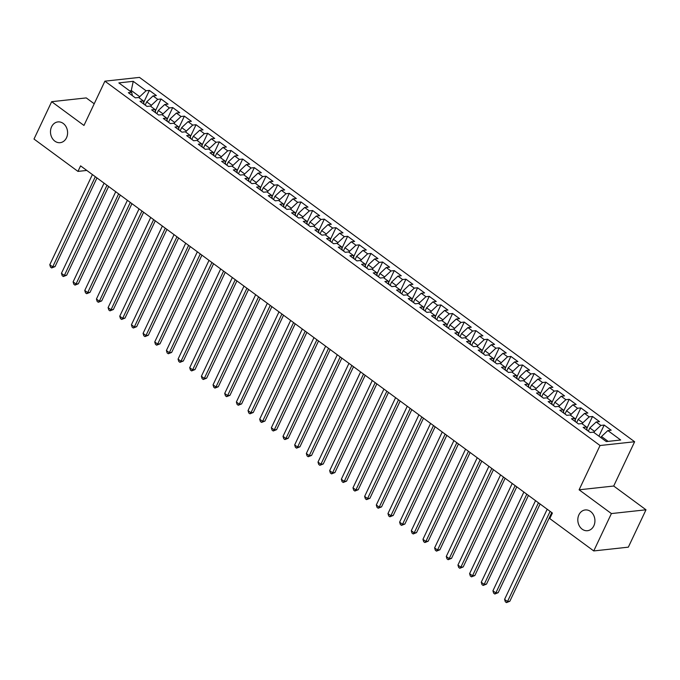 <?xml version="1.0" encoding="UTF-8"?>
<svg xmlns="http://www.w3.org/2000/svg" width="680" height="680" viewBox="0 0 680 680"><rect width="100%" height="100%" fill="white"/><g stroke="black" fill="none" stroke-linecap="round" stroke-linejoin="round"><path stroke-width="1.02" d="M66.504 137.785A10.438 8.534 83.8 0 1 60.172 142.672A10.438 8.534 83.8 0 1 51.961 137.76A10.438 8.534 83.8 0 1 51.578 126.803A10.438 8.534 83.8 0 1 57.91 121.916A10.438 8.534 83.8 0 1 66.121 126.829A10.438 8.534 83.8 0 1 66.504 137.785M593.836 525.818A10.438 8.534 83.8 0 1 587.503 530.706A10.438 8.534 83.8 0 1 579.284 525.793A10.438 8.534 83.8 0 1 578.901 514.837A10.438 8.534 83.8 0 1 585.233 509.949A10.438 8.534 83.8 0 1 593.453 514.862A10.438 8.534 83.8 0 1 593.836 525.818M94.214 103.768L86.249 97.911L51.663 101.685L34 139.052L77.962 171.403L86.793 170.433M634.627 441.745L139.485 77.392L104.898 81.166L600.04 445.519L634.627 441.745L613.7 486.03L579.105 489.804L611.405 513.57L646 509.796L613.7 486.03M646 509.796L628.337 547.162L593.75 550.936L611.405 513.57M131.002 91.851L133.237 81.328L118.838 82.9L131.673 92.335L128.35 92.701L135.345 97.852L138.669 97.486L143.327 100.921L140.012 101.286L147.007 106.428L150.331 106.072L154.989 109.497L151.674 109.862L158.669 115.013L161.993 114.648L166.651 118.082L163.336 118.447L170.331 123.59L173.646 123.233L178.313 126.658L174.998 127.024L181.994 132.175L185.308 131.809L189.975 135.244L186.66 135.609L193.656 140.751L196.97 140.394L201.637 143.828L198.322 144.185L205.317 149.337L208.632 148.971L213.299 152.405L209.984 152.77L216.98 157.913L220.294 157.556L224.961 160.99L221.637 161.347L228.642 166.498L231.956 166.132L236.623 169.566L233.3 169.932L240.303 175.083L243.619 174.718L248.285 178.151L244.962 178.508L251.965 183.659L255.28 183.294L259.947 186.728L256.624 187.094L263.619 192.244L266.942 191.879L271.609 195.313L268.286 195.67L275.281 200.821L278.604 200.456L283.271 203.889L279.947 204.255L286.943 209.406L290.267 209.041L294.933 212.475L291.609 212.831L298.605 217.982L301.928 217.625L306.587 221.051L303.272 221.417L310.267 226.567L313.591 226.202L318.249 229.636L314.933 230.001L321.929 235.144L325.252 234.787L329.911 238.213L326.596 238.578L333.591 243.729L336.906 243.363L341.572 246.798L338.257 247.163L345.253 252.305L348.568 251.949L353.234 255.374L349.92 255.739L356.915 260.89L360.23 260.525L364.897 263.959L361.582 264.325L368.577 269.467L371.892 269.11L376.558 272.544L373.243 272.901L380.239 278.052L383.554 277.686L388.221 281.12L384.897 281.486L391.901 286.628L395.216 286.272L399.882 289.705L396.559 290.062L403.563 295.214L406.878 294.848L411.545 298.282L408.221 298.648L415.225 303.798L418.54 303.433L423.207 306.867L419.883 307.224L426.878 312.375L430.202 312.01L434.868 315.444L431.545 315.809L438.54 320.96L441.864 320.594L446.531 324.028L443.207 324.385L450.202 329.536L453.526 329.171L458.192 332.605L454.869 332.971L461.864 338.122L465.188 337.756L469.846 341.19L466.531 341.547L473.526 346.698L476.85 346.341L481.508 349.767L478.193 350.132L485.188 355.283L488.512 354.918L493.17 358.351L489.855 358.717L496.85 363.859L500.165 363.502L504.832 366.928L501.517 367.293L508.512 372.445L511.827 372.079L516.494 375.513L513.179 375.878L520.174 381.021L523.49 380.664L528.156 384.098L524.841 384.455L531.837 389.606L535.152 389.24L539.818 392.675L536.503 393.04L543.498 398.183L546.813 397.825L551.48 401.26L548.156 401.616L555.16 406.767L558.476 406.402L563.142 409.836L559.818 410.201L566.822 415.344L570.137 414.987L574.804 418.421L571.481 418.778L578.476 423.929L581.799 423.563L586.466 426.998L583.142 427.363L590.138 432.514L593.462 432.149L606.288 441.583L620.687 440.011L607.861 430.576L611.175 430.21L604.18 425.068L600.865 425.425L596.198 421.991L599.513 421.634L592.518 416.483L589.203 416.849L584.537 413.414L587.851 413.049L580.856 407.906L577.541 408.263L572.875 404.829L576.189 404.473L569.194 399.322L565.879 399.687L561.212 396.253L564.527 395.887L557.532 390.745L554.217 391.102L549.55 387.668L552.874 387.311L545.87 382.16L542.555 382.525L537.888 379.091L541.212 378.726L534.208 373.575L530.893 373.94L526.226 370.506L529.55 370.149L522.554 364.999L519.231 365.364L514.564 361.93L517.888 361.565L510.892 356.413L507.569 356.779L502.902 353.345L506.226 352.988L499.231 347.837L495.907 348.194L491.24 344.769L494.564 344.403L487.568 339.252L484.245 339.618L479.579 336.183L482.902 335.818L475.906 330.675L472.583 331.032L467.925 327.607L471.24 327.241L464.244 322.091L460.921 322.456L456.263 319.022L459.578 318.656L452.583 313.514L449.259 313.871L444.601 310.445L447.916 310.08L440.921 304.929L437.606 305.295L432.939 301.861L436.254 301.495L429.258 296.352L425.944 296.709L421.277 293.275L424.592 292.918L417.596 287.767L414.281 288.133L409.615 284.699L412.93 284.333L405.934 279.191L402.62 279.548L397.953 276.114L401.268 275.757L394.273 270.606L390.957 270.971L386.291 267.537L389.615 267.172L382.611 262.021L379.296 262.387L374.629 258.952L377.952 258.596L370.949 253.445L367.633 253.81L362.967 250.376L366.291 250.01L359.295 244.859L355.971 245.225L351.305 241.791L354.628 241.434L347.633 236.283L344.309 236.649L339.643 233.214L342.966 232.849L335.971 227.698L332.648 228.064L327.981 224.629L331.304 224.273L324.309 219.121L320.986 219.478L316.319 216.053L319.642 215.688L312.647 210.536L309.324 210.902L304.666 207.468L307.981 207.102L300.985 201.96L297.661 202.317L293.003 198.892L296.319 198.526L289.323 193.375L286 193.74L281.341 190.306L284.656 189.941L277.661 184.798L274.346 185.156L269.679 181.721L272.995 181.364L265.999 176.214L262.684 176.579L258.017 173.145L261.332 172.78L254.337 167.637L251.022 167.994L246.355 164.56L249.671 164.203L242.675 159.052L239.36 159.418L234.694 155.983L238.008 155.618L231.013 150.476L227.698 150.832L223.031 147.398L226.355 147.042L219.351 141.891L216.036 142.256L211.369 138.822L214.693 138.456L207.689 133.305L204.374 133.671L199.707 130.237L203.031 129.88L196.035 124.729L192.712 125.094L188.045 121.66L191.369 121.295L184.373 116.144L181.05 116.509L176.383 113.075L179.707 112.719L172.712 107.567L169.388 107.924L164.721 104.499L168.045 104.133L161.049 98.983L157.726 99.348L153.068 95.914L156.383 95.557L149.387 90.406L143.675 102.484M133.237 81.328L146.064 90.763L149.387 90.406M593.75 550.936L549.78 518.585L552.398 513.052L80.58 165.861L77.962 171.403M145.18 105.085L146.71 101.855L151.368 105.29L150.832 106.437M153.068 95.914L146.71 101.855M157.726 99.348L151.368 105.29M131.673 92.335L132.405 95.684M156.842 113.67L158.372 110.441L163.03 113.874L162.494 115.022M164.721 104.499L158.372 110.441M169.388 107.924L163.03 113.874M143.327 100.921L144.066 104.261M168.504 122.247L170.034 119.017L174.692 122.451L174.156 123.598M176.383 113.075L170.034 119.017M181.05 116.509L174.692 122.451M154.989 109.497L155.728 112.846M180.166 130.832L181.696 127.602L186.354 131.036L185.819 132.183M188.045 121.66L181.696 127.602M192.712 125.094L186.354 131.036M166.651 118.082L167.382 121.422M191.828 139.408L193.35 136.187L198.016 139.612L197.472 140.76M199.707 130.237L193.35 136.187M204.374 133.671L198.016 139.612M178.313 126.658L179.044 130.007M203.49 147.994L205.011 144.763L209.678 148.197L209.134 149.345M211.369 138.822L205.011 144.763M216.036 142.256L209.678 148.197M189.975 135.244L190.706 138.584M215.152 156.57L216.673 153.349L221.34 156.774L220.796 157.921M223.031 147.398L216.673 153.349M227.698 150.832L221.34 156.774M201.637 143.828L202.368 147.169M226.814 165.155L228.335 161.925L233.002 165.359L232.458 166.506M234.694 155.983L228.335 161.925M239.36 159.418L233.002 165.359M213.299 152.405L214.03 155.745M238.476 173.731L239.998 170.51L244.664 173.935L244.12 175.083M246.355 164.56L239.998 170.51M251.022 167.994L244.664 173.935M224.961 160.99L225.692 164.331M250.138 182.316L251.659 179.087L256.326 182.52L255.782 183.668M258.017 173.145L251.659 179.087M262.684 176.579L256.326 182.52M236.623 169.566L237.354 172.907M261.8 190.893L263.322 187.671L267.988 191.106L267.444 192.244M269.679 181.721L263.322 187.671M274.346 185.156L267.988 191.106M248.285 178.151L249.016 181.492M273.453 199.478L274.983 196.248L279.65 199.682L279.106 200.829M281.341 190.306L274.983 196.248M286 193.74L279.65 199.682M259.947 186.728L260.678 190.077M285.115 208.054L286.646 204.833L291.312 208.267L290.768 209.415M293.003 198.892L286.646 204.833M297.661 202.317L291.312 208.267M271.609 195.313L272.34 198.654M296.777 216.639L298.308 213.409L302.974 216.844L302.43 217.991M304.666 207.468L298.308 213.409M309.324 210.902L302.974 216.844M283.271 203.889L284.002 207.238M308.44 225.225L309.969 221.995L314.627 225.428L314.092 226.576M316.319 216.053L309.969 221.995M320.986 219.478L314.627 225.428M294.933 212.475L295.664 215.815M320.101 233.801L321.631 230.571L326.289 234.005L325.754 235.152M327.981 224.629L321.631 230.571M332.648 228.064L326.289 234.005M306.587 221.051L307.326 224.4M331.763 242.386L333.293 239.156L337.951 242.59L337.416 243.737M339.643 233.214L333.293 239.156M344.309 236.649L337.951 242.59M318.249 229.636L318.988 232.976M343.425 250.963L344.947 247.732L349.613 251.167L349.078 252.314M351.305 241.791L344.947 247.732M355.971 245.225L349.613 251.167M329.911 238.213L330.642 241.561M355.087 259.548L356.609 256.317L361.275 259.751L360.731 260.899M362.967 250.376L356.609 256.317M367.633 253.81L361.275 259.751M341.572 246.798L342.303 250.138M366.75 268.124L368.271 264.902L372.938 268.328L372.394 269.475M374.629 258.952L368.271 264.902M379.296 262.387L372.938 268.328M353.234 255.374L353.966 258.723M378.411 276.709L379.933 273.479L384.6 276.913L384.055 278.06M386.291 267.537L379.933 273.479M390.957 270.971L384.6 276.913M364.897 263.959L365.627 267.3M390.074 285.286L391.595 282.064L396.262 285.49L395.717 286.637M397.953 276.114L391.595 282.064M402.62 279.548L396.262 285.49M376.558 272.544L377.289 275.885M401.736 293.87L403.257 290.64L407.923 294.075L407.379 295.222M409.615 284.699L403.257 290.64M414.281 288.133L407.923 294.075M388.221 281.12L388.951 284.461M413.398 302.447L414.919 299.225L419.585 302.659L419.041 303.798M421.277 293.275L414.919 299.225M425.944 296.709L419.585 302.659M399.882 289.705L400.613 293.046M425.059 311.032L426.581 307.802L431.248 311.236L430.703 312.383M432.939 301.861L426.581 307.802M437.606 305.295L431.248 311.236M411.545 298.282L412.275 301.631M436.713 319.608L438.243 316.387L442.91 319.821L442.365 320.96M444.601 310.445L438.243 316.387M449.259 313.871L442.91 319.821M423.207 306.867L423.938 310.207M448.375 328.194L449.905 324.964L454.571 328.398L454.027 329.545M456.263 319.022L449.905 324.964M460.921 322.456L454.571 328.398M434.868 315.444L435.6 318.793M460.037 336.778L461.567 333.548L466.233 336.982L465.69 338.13M467.925 327.607L461.567 333.548M472.583 331.032L466.233 336.982M446.531 324.028L447.262 327.369M471.699 345.355L473.229 342.125L477.887 345.559L477.351 346.707M479.579 336.183L473.229 342.125M484.245 339.618L477.887 345.559M458.192 332.605L458.923 335.954M483.361 353.94L484.891 350.71L489.549 354.144L489.013 355.291M491.24 344.769L484.891 350.71M495.907 348.194L489.549 354.144M469.846 341.19L470.585 344.53M495.023 362.517L496.553 359.286L501.211 362.721L500.675 363.868M502.902 353.345L496.553 359.286M507.569 356.779L501.211 362.721M481.508 349.767L482.248 353.115M506.685 371.101L508.206 367.872L512.873 371.305L512.337 372.453M514.564 361.93L508.206 367.872M519.231 365.364L512.873 371.305M493.17 358.351L493.901 361.692M518.347 379.678L519.869 376.457L524.535 379.882L523.991 381.029M526.226 370.506L519.869 376.457M530.893 373.94L524.535 379.882M504.832 366.928L505.563 370.277M530.009 388.263L531.531 385.033L536.197 388.467L535.653 389.615M537.888 379.091L531.531 385.033M542.555 382.525L536.197 388.467M516.494 375.513L517.225 378.853M541.671 396.839L543.192 393.618L547.859 397.043L547.315 398.191M549.55 387.668L543.192 393.618M554.217 391.102L547.859 397.043M528.156 384.098L528.887 387.438M553.333 405.425L554.854 402.195L559.521 405.628L558.977 406.776M561.212 396.253L554.854 402.195M565.879 399.687L559.521 405.628M539.818 392.675L540.549 396.015M564.995 414.001L566.516 410.779L571.183 414.205L570.639 415.352M572.875 404.829L566.516 410.779M577.541 408.263L571.183 414.205M551.48 401.26L552.211 404.6M576.657 422.586L578.178 419.356L582.845 422.79L582.301 423.938M584.537 413.414L578.178 419.356M589.203 416.849L582.845 422.79M563.142 409.836L563.873 413.176M588.319 431.162L589.84 427.941L594.507 431.375L593.963 432.514M596.198 421.991L589.84 427.941M600.865 425.425L594.507 431.375M574.804 418.421L575.535 421.762M600.958 437.665L601.502 436.517L608.115 441.388M607.861 430.576L601.502 436.517M586.466 426.998L587.197 430.346M579.105 489.804L600.04 445.519M51.663 101.685L83.963 125.451L104.898 81.166M139.17 97.86L139.714 96.713L131.546 90.703L129.719 90.899M146.064 90.763L139.714 96.713M604.18 425.068L598.927 436.169M592.518 416.483L586.806 428.57M580.856 407.906L575.144 419.985M569.194 399.322L563.482 411.409M557.532 390.745L551.82 402.824M545.87 382.16L540.158 394.238M534.208 373.575L528.496 385.662M522.554 364.999L516.842 377.077M510.892 356.413L505.18 368.5M499.231 347.837L493.519 359.916M487.568 339.252L481.856 351.339M475.906 330.675L470.194 342.754M464.244 322.091L458.533 334.177M452.583 313.514L446.87 325.593M440.921 304.929L435.208 317.016M429.258 296.352L423.546 308.431M417.596 287.767L411.885 299.854M405.934 279.191L400.223 291.269M394.273 270.606L388.56 282.693M382.611 262.021L376.899 274.108M370.949 253.445L365.236 265.523M359.295 244.859L353.583 256.947M347.633 236.283L341.921 248.361M335.971 227.698L330.259 239.785M324.309 219.121L318.597 231.2M312.647 210.536L306.935 222.624M300.985 201.96L295.273 214.038M289.323 193.375L283.611 205.462M277.661 184.798L271.949 196.877M265.999 176.214L260.287 188.3M254.337 167.637L248.625 179.715M242.675 159.052L236.963 171.139M231.013 150.476L225.301 162.554M219.351 141.891L213.639 153.977M207.689 133.305L201.977 145.393M196.035 124.729L190.323 136.807M184.373 116.144L178.661 128.231M172.712 107.567L166.999 119.646M161.049 98.983L155.338 111.069M550.111 511.368L507.501 601.528L504.585 599.386L547.196 509.226M551.76 512.584L509.83 601.273L507.501 601.528L506.473 602.608L505.308 601.749L504.585 599.386M509.83 601.273L506.473 602.608M538.45 502.792L495.839 592.943L492.923 590.801L535.534 500.642M540.098 503.999L498.177 592.688L495.839 592.943L494.81 594.023L493.646 593.164L492.923 590.801M498.177 592.688L494.81 594.023M526.788 494.207L484.177 584.366L481.262 582.225L523.872 492.065M528.437 495.423L486.514 584.111L484.177 584.366L483.148 585.446L481.984 584.587L481.262 582.225M486.514 584.111L483.148 585.446M515.134 485.631L472.515 575.781L469.6 573.639L512.218 483.48M516.774 486.837L474.852 575.527L472.515 575.781L471.487 576.861L470.322 576.002L469.6 573.639M474.852 575.527L471.487 576.861M503.472 477.046L460.853 567.205L457.938 565.054L500.556 474.904M505.113 478.252L463.19 566.95L460.853 567.205L459.825 568.284L458.66 567.426L457.938 565.054M463.19 566.95L459.825 568.284M491.81 468.469L449.191 558.62L446.275 556.478L488.894 466.318M493.45 469.676L451.529 558.365L449.191 558.62L448.162 559.7L446.998 558.841L446.275 556.478M451.529 558.365L448.162 559.7M480.148 459.884L437.529 550.043L434.613 547.893L477.233 457.742M481.788 461.091L439.866 549.788L437.529 550.043L436.5 551.123L435.336 550.264L434.613 547.893M439.866 549.788L436.5 551.123M468.486 451.299L425.867 541.458L422.951 539.317L465.57 449.157M470.127 452.514L428.204 541.203L425.867 541.458L424.847 542.538L423.674 541.679L422.951 539.317M428.204 541.203L424.847 542.538M456.824 442.723L414.205 532.882L411.289 530.731L453.909 440.581M458.464 443.929L416.543 532.627L414.205 532.882L413.185 533.962L412.012 533.103L411.289 530.731M416.543 532.627L413.185 533.962M445.162 434.137L402.543 524.297L399.627 522.155L442.246 431.995M446.802 435.353L404.88 524.042L402.543 524.297L401.523 525.376L400.358 524.518L399.627 522.155M404.88 524.042L401.523 525.376M433.5 425.561L390.881 515.721L387.966 513.57L430.584 423.411M435.14 426.768L393.219 515.465L390.881 515.721L389.861 516.8L388.697 515.942L387.966 513.57M393.219 515.465L389.861 516.8M421.838 416.976L379.219 507.135L376.303 504.993L418.923 414.834M423.487 418.192L381.556 506.881L379.219 507.135L378.199 508.215L377.034 507.356L376.303 504.993M381.556 506.881L378.199 508.215M410.176 408.399L367.557 498.559L364.642 496.409L407.26 406.249M411.825 409.606L369.894 498.304L367.557 498.559L366.537 499.63L365.373 498.78L364.642 496.409M369.894 498.304L366.537 499.63M398.514 399.815L355.895 489.974L352.979 487.832L395.599 397.673M400.163 401.03L358.232 489.719L355.895 489.974L354.875 491.054L353.71 490.195L352.979 487.832M358.232 489.719L354.875 491.054M386.852 391.238L344.241 481.389L341.326 479.247L383.936 389.087M388.501 392.445L346.57 481.134L344.241 481.389L343.213 482.469L342.048 481.61L341.326 479.247M346.57 481.134L343.213 482.469M375.19 382.653L332.579 472.812L329.664 470.671L372.274 380.511M376.839 383.868L334.917 472.558L332.579 472.812L331.551 473.892L330.387 473.034L329.664 470.671M334.917 472.558L331.551 473.892M363.528 374.076L320.918 464.227L318.002 462.085L360.613 371.926M365.177 375.284L323.255 463.973L320.918 464.227L319.889 465.307L318.725 464.448L318.002 462.085M323.255 463.973L319.889 465.307M351.875 365.491L309.255 455.651L306.34 453.5L348.959 363.35M353.515 366.699L311.593 455.396L309.255 455.651L308.227 456.731L307.062 455.872L306.34 453.5M311.593 455.396L308.227 456.731M340.212 356.915L297.594 447.066L294.678 444.924L337.297 354.764M341.853 358.122L299.931 446.811L297.594 447.066L296.565 448.146L295.4 447.287L294.678 444.924M299.931 446.811L296.565 448.146M328.55 348.33L285.931 438.489L283.016 436.339L325.635 346.188M330.191 349.537L288.269 438.235L285.931 438.489L284.903 439.569L283.738 438.71L283.016 436.339M288.269 438.235L284.903 439.569M316.889 339.753L274.269 429.904L271.354 427.762L313.973 337.603M318.529 340.96L276.607 429.649L274.269 429.904L273.241 430.984L272.076 430.125L271.354 427.762M276.607 429.649L273.241 430.984M305.226 331.168L262.607 421.328L259.692 419.177L302.311 329.026M306.867 332.375L264.945 421.073L262.607 421.328L261.587 422.407L260.414 421.549L259.692 419.177M264.945 421.073L261.587 422.407M293.565 322.583L250.946 412.743L248.03 410.601L290.649 320.442M295.205 323.799L253.283 412.488L250.946 412.743L249.925 413.822L248.752 412.964L248.03 410.601M253.283 412.488L249.925 413.822M281.902 314.007L239.283 404.166L236.368 402.016L278.987 311.865M283.543 315.214L241.621 403.911L239.283 404.166L238.263 405.246L237.099 404.387L236.368 402.016M241.621 403.911L238.263 405.246M270.24 305.422L227.621 395.582L224.706 393.44L267.325 303.28M271.889 306.637L229.959 395.326L227.621 395.582L226.601 396.661L225.437 395.802L224.706 393.44M229.959 395.326L226.601 396.661M258.578 296.846L215.959 387.005L213.044 384.854L255.663 294.695M260.227 298.052L218.297 386.75L215.959 387.005L214.94 388.084L213.775 387.226L213.044 384.854M218.297 386.75L214.94 388.084M246.917 288.26L204.297 378.42L201.382 376.278L244.001 286.118M248.565 289.476L206.635 378.165L204.297 378.42L203.278 379.5L202.113 378.641L201.382 376.278M206.635 378.165L203.278 379.5M235.254 279.684L192.635 369.844L189.72 367.693L232.339 277.534M236.903 280.891L194.973 369.589L192.635 369.844L191.615 370.914L190.451 370.065L189.72 367.693M194.973 369.589L191.615 370.914M223.593 271.099L180.982 361.258L178.066 359.116L220.677 268.957M225.242 272.315L183.311 361.003L180.982 361.258L179.953 362.338L178.789 361.479L178.066 359.116M183.311 361.003L179.953 362.338M211.93 262.523L169.32 352.673L166.405 350.531L209.015 260.372M213.579 263.729L171.657 352.418L169.32 352.673L168.292 353.753L167.127 352.894L166.405 350.531M171.657 352.418L168.292 353.753M200.269 253.938L157.658 344.097L154.743 341.955L197.353 251.796M201.918 255.153L159.995 343.842L157.658 344.097L156.63 345.176L155.465 344.318L154.743 341.955M159.995 343.842L156.63 345.176M188.615 245.361L145.996 335.512L143.081 333.37L185.7 243.21M190.256 246.568L148.333 335.257L145.996 335.512L144.968 336.591L143.803 335.733L143.081 333.37M148.333 335.257L144.968 336.591M176.953 236.776L134.334 326.935L131.418 324.785L174.037 234.634M178.594 237.983L136.671 326.68L134.334 326.935L133.305 328.015L132.141 327.156L131.418 324.785M136.671 326.68L133.305 328.015M165.291 228.2L122.672 318.35L119.756 316.208L162.375 226.049M166.931 229.406L125.009 318.096L122.672 318.35L121.644 319.43L120.479 318.572L119.756 316.208M125.009 318.096L121.644 319.43M153.629 219.614L111.01 309.774L108.094 307.624L150.714 217.472M155.269 220.822L113.347 309.519L111.01 309.774L109.981 310.853L108.817 309.995L108.094 307.624M113.347 309.519L109.981 310.853M141.967 211.03L99.348 301.189L96.433 299.047L139.052 208.887M143.607 212.245L101.685 300.934L99.348 301.189L98.328 302.269L97.155 301.41L96.433 299.047M101.685 300.934L98.328 302.269M130.305 202.453L87.686 292.613L84.77 290.462L127.389 200.311M131.945 203.66L90.023 292.357L87.686 292.613L86.666 293.692L85.493 292.833L84.77 290.462M90.023 292.357L86.666 293.692M118.643 193.868L76.024 284.027L73.109 281.885L115.728 191.726M120.283 195.083L78.361 283.773L76.024 284.027L75.004 285.107L73.84 284.249L73.109 281.885M78.361 283.773L75.004 285.107M106.981 185.292L64.362 275.451L61.447 273.3L104.066 183.149M108.63 186.498L66.7 275.196L64.362 275.451L63.342 276.53L62.178 275.672L61.447 273.3M66.7 275.196L63.342 276.53M95.319 176.706L52.7 266.866L49.785 264.724L92.403 174.565M96.968 177.922L55.038 266.611L52.7 266.866L51.68 267.945L50.515 267.087L49.785 264.724M55.038 266.611L51.68 267.945"/></g></svg>
